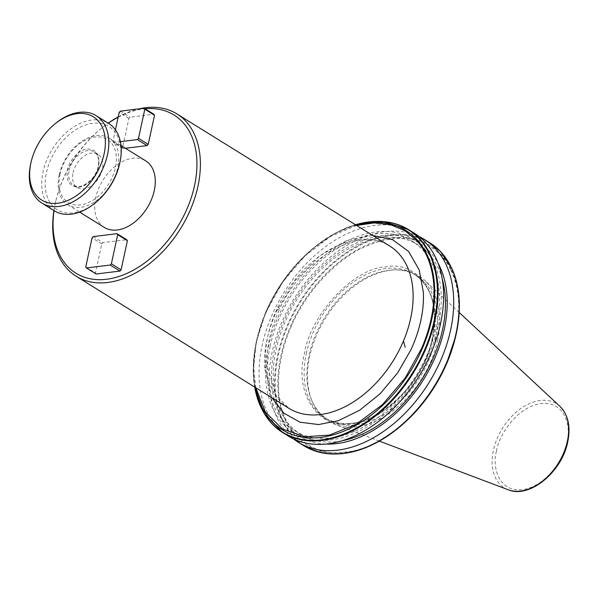 <?xml version="1.0" encoding="UTF-8"?>
<svg xmlns="http://www.w3.org/2000/svg" width="598" height="598" viewBox="0 0 598 598"><rect width="100%" height="100%" fill="white"/><g stroke="black" fill="none" stroke-linecap="round" stroke-linejoin="round"><path stroke-width="0.45" stroke-dasharray="2.99 2.24" d="M432.713 337.466C443.895 298.163 418.166 259.659 385.598 266.97C354.487 267.523 310.235 314.668 304.569 353.283C293.386 392.587 319.123 431.091 351.691 423.78C382.795 423.227 427.047 376.082 432.713 337.466M98.603 166.162C100.105 154.792 96.293 149.089 87.166 149.037C79.609 149.171 68.86 160.623 67.484 170.004C65.989 181.366 69.802 187.077 78.929 187.122C86.478 186.987 97.227 175.543 98.603 166.162M53.925 210.548A95.531 63.552 121.8 0 1 55.158 203.903A95.531 63.552 121.8 0 1 55.569 202.079A95.531 63.552 121.8 0 1 101.324 128.376A95.531 63.552 121.8 0 1 108.186 123.143M118.21 116.894A95.531 63.552 121.8 0 1 139.013 108.851M54.022 210.616A93.079 61.923 121.8 0 1 55.435 202.715A93.079 61.923 121.8 0 1 55.838 200.935A93.079 61.923 121.8 0 1 100.419 129.123A93.079 61.923 121.8 0 1 108.283 123.203M118.127 117.26A93.079 61.923 121.8 0 1 145.097 108.814M325.805 444.045A113.695 75.632 121.8 0 1 274.355 350.077A113.695 75.632 121.8 0 1 350.473 245.942A113.695 75.632 121.8 0 1 438.065 263.21M419.176 236.584A119.413 79.437 -58.2 0 0 272.172 351.908A119.413 79.437 -58.2 0 0 293.566 438.925M270.124 346.205A111.452 74.145 121.8 0 1 412.194 241.233A111.452 74.145 121.8 0 1 436.704 325.633A111.452 74.145 121.8 0 1 294.635 430.612A111.452 74.145 121.8 0 1 270.124 346.205M442.258 278.952A111.452 74.145 -58.2 0 0 418.099 244.896A111.452 74.145 -58.2 0 0 276.029 349.867A111.452 74.145 -58.2 0 0 300.54 434.275A111.452 74.145 -58.2 0 0 341.779 440.816M438.386 325.432A113.695 75.632 -58.2 0 0 375.895 231.942A113.695 75.632 -58.2 0 0 268.45 346.414A113.695 75.632 -58.2 0 0 330.933 439.904A113.695 75.632 -58.2 0 0 438.386 325.432M288.341 436.077A119.413 79.437 121.8 0 1 262.081 345.644A119.413 79.437 121.8 0 1 414.302 233.168M59.18 175.065A39.191 26.073 121.8 0 1 109.142 138.153A39.191 26.073 121.8 0 1 117.761 167.836A39.191 26.073 121.8 0 1 67.798 204.748A39.191 26.073 121.8 0 1 59.18 175.065M104.329 227.427A39.191 26.073 121.8 0 1 95.71 197.744A39.191 26.073 121.8 0 1 145.673 160.825M435.351 339.784A84.505 56.219 -58.2 0 0 416.769 275.783A84.505 56.219 -58.2 0 0 392.901 269.952A84.505 56.219 -58.2 0 0 309.046 355.376A84.505 56.219 -58.2 0 0 311.812 400.57A84.505 56.219 -58.2 0 0 327.629 419.377A84.505 56.219 -58.2 0 0 435.351 339.784M59.972 174.399A37.113 24.69 121.8 0 1 95.045 137.039A37.113 24.69 121.8 0 1 115.444 167.552A37.113 24.69 121.8 0 1 80.371 204.912A37.113 24.69 121.8 0 1 59.972 174.399M437.549 340.568A85.551 56.907 -58.2 0 0 424.632 280.29A85.551 56.907 -58.2 0 0 394.568 269.877A85.551 56.907 -58.2 0 0 309.682 356.356A85.551 56.907 -58.2 0 0 312.485 402.103A85.551 56.907 -58.2 0 0 335.164 424.43A85.551 56.907 -58.2 0 0 437.549 340.568M73.061 172.785A19.599 13.036 121.8 0 1 98.042 154.329A19.599 13.036 121.8 0 1 102.355 169.167A19.599 13.036 121.8 0 1 77.374 187.623A19.599 13.036 121.8 0 1 73.061 172.785M95.979 202.296A48.991 32.591 121.8 0 1 57.498 209.883A48.991 32.591 121.8 0 1 46.435 172.605A48.991 32.591 121.8 0 1 92.735 123.278A48.991 32.591 121.8 0 1 119.66 163.56A48.991 32.591 121.8 0 1 119.451 164.495M54.358 210.825A51.443 34.221 121.8 0 1 43.049 171.865A51.443 34.221 121.8 0 1 108.619 123.412M30.842 163.164A51.443 34.221 121.8 0 1 55.479 123.48M356.58 225.446L330.597 236.419L305.13 255.735L282.772 281.957L266.289 311.603A116.558 77.538 121.8 0 0 256.826 340.793A116.558 77.538 121.8 0 0 253.844 369.183L255.809 387.773M450.787 269.818C455.683 279.924 458.322 291.555 458.711 304.711A116.558 77.538 121.8 0 1 445.585 365.423C427.981 408.853 380.732 449.756 345.599 451.976C309.517 458.546 277.846 427.391 278.578 386.039A116.558 77.538 121.8 0 1 281.538 356.131A116.558 77.538 121.8 0 1 291.704 325.327C306.019 291.772 336.323 259.24 364.922 246.712C396.549 233.085 422.061 236.135 441.451 255.847A116.558 77.538 121.8 0 1 450.787 269.818L451.273 269.623A117.253 78.002 121.8 0 1 459.07 304.786A117.253 78.002 121.8 0 1 456.087 334.439A117.253 78.002 121.8 0 1 455.586 336.681M125.46 148.282L123.27 148.551L122.597 147.542L128.899 118.419L130.05 117.186L153.85 114.248M96.151 274.004L95.478 272.994L101.772 243.872L102.931 242.639L126.724 239.701M120.34 111.161L130.05 117.186M115.414 129.841L112.887 141.517L122.597 147.542M128.899 118.419L119.181 112.394M123.27 148.551L113.56 142.518L120.392 141.681M85.761 266.97L95.478 272.994M101.772 243.872L92.062 237.847M93.221 236.614L102.931 242.639M112.887 141.517L113.56 142.518M306.266 353.657A84.505 56.219 121.8 0 1 413.988 274.056A84.505 56.219 121.8 0 1 432.578 338.057A84.505 56.219 121.8 0 1 324.849 417.658A84.505 56.219 121.8 0 1 306.266 353.657M496.534 450.952C492.393 463.727 496.49 492.296 522.413 489.672C548.583 485.868 565.596 454.682 566.904 442.266C571.045 429.491 566.949 400.922 541.033 403.545C514.856 407.35 497.842 438.528 496.534 450.952M559.915 406.334A49.507 32.935 -58.2 0 0 522.204 407.589A49.507 32.935 -58.2 0 0 493.395 450.354A49.507 32.935 -58.2 0 0 508.136 489.747M69.174 170.37A19.599 13.036 121.8 0 1 94.155 151.914A19.599 13.036 121.8 0 1 98.468 166.76A19.599 13.036 121.8 0 1 73.487 185.216A19.599 13.036 121.8 0 1 69.174 170.37M399.427 427.144A117.253 78.002 121.8 0 1 277.853 385.74A117.253 78.002 121.8 0 1 280.836 356.079A117.253 78.002 121.8 0 1 290.86 325.551A117.253 78.002 121.8 0 1 441.444 254.92A117.253 78.002 121.8 0 1 451.273 269.623M277.853 385.74L278.578 386.039M254.703 387.085A119.129 79.25 -58.2 0 1 253.231 371.261A119.129 79.25 121.8 0 1 256.28 341.884A119.129 79.25 121.8 0 1 256.789 339.604A119.129 79.25 121.8 0 1 266.117 311.663A119.129 79.25 121.8 0 1 313.853 247.692A119.129 79.25 121.8 0 1 355.466 224.758M262.186 409.765A119.413 79.437 121.8 0 1 253.455 371.769A119.413 79.437 121.8 0 1 256.505 342.183A119.413 79.437 121.8 0 1 266.431 311.745A119.413 79.437 121.8 0 1 379.117 221.402M303.851 445.704A119.413 79.437 -58.2 0 1 274.534 384.858A119.413 79.437 121.8 0 1 277.592 355.272A119.413 79.437 121.8 0 1 287.518 324.834A119.413 79.437 -58.2 0 1 429.813 242.795M333.467 454.009A119.129 79.25 121.8 0 1 275.2 384.895A119.129 79.25 121.8 0 1 278.242 355.518A119.129 79.25 121.8 0 1 288.079 325.297A119.129 79.25 -58.2 0 1 440.726 251.99A119.129 79.25 121.8 0 1 451.871 268.666M255.309 387.459A117.253 78.002 -58.2 0 1 253.485 369.362A117.253 78.002 121.8 0 1 256.497 340.972A117.253 78.002 121.8 0 1 256.998 338.73A117.253 78.002 121.8 0 1 265.931 311.782C277.098 286.405 292.841 265.243 313.158 248.267A117.253 78.002 -58.2 0 0 265.931 311.782L256.28 341.884L253.231 371.351L254.681 387.07M278.092 306.677L279.64 309.061C303.179 256.385 361.969 225.596 389.657 245.98A95.531 63.552 -58.2 0 0 278.092 306.677A95.531 63.552 -58.2 0 0 267.882 335.956A95.531 63.552 -58.2 0 0 265.647 364.257A95.531 63.552 -58.2 0 0 288.894 408.307L276.037 395.383L267.284 366.155L265.647 364.257M356.079 225.132A117.253 78.002 -58.2 0 0 313.158 248.267L334.349 233.683L355.451 224.743M271.97 397.805L264.518 367.86L267.284 366.155C266.207 348.006 270.326 328.975 279.64 309.061L276.964 310.287L294.896 280.836L319.609 255.914L347.027 240.284L372.741 235.477M264.518 367.86A102.878 68.441 121.8 0 1 276.964 310.287M291.704 325.327L290.86 325.551M441.444 254.92L441.451 255.847M446.056 364.967L445.585 365.423M416.769 275.783L413.988 274.056C431.778 286.382 437.878 307.596 432.294 337.683C422.24 393.79 357.425 441.376 324.849 417.658L327.629 419.377M98.042 154.329L94.155 151.914C98.087 154.561 99.432 159.382 98.184 166.386C95.874 179.579 80.483 190.598 73.487 185.216L77.374 187.623M55.838 200.935L55.569 202.079M100.419 129.123L101.324 128.376M412.194 241.233L418.099 244.896M109.142 138.153L120.99 145.508M392.901 269.952L394.568 269.877M459.189 312.485L424.632 280.29M294.635 430.612L300.54 434.275M67.798 204.748L79.654 212.103M311.812 400.57L312.485 402.103M379.341 441.107L335.164 424.43"/><path stroke-width="0.9" d="M108.186 123.143A95.531 63.552 121.8 0 1 118.21 116.894M139.013 108.851A95.531 63.552 121.8 0 1 176.941 113.926A95.531 63.552 121.8 0 1 197.945 186.277A95.531 63.552 121.8 0 1 76.17 276.254A95.531 63.552 121.8 0 1 53.925 210.548M108.283 123.203A93.079 61.923 121.8 0 1 118.127 117.26M145.097 108.814A93.079 61.923 121.8 0 1 194.559 185.537A93.079 61.923 121.8 0 1 109.86 278.758A93.079 61.923 121.8 0 1 54.022 210.616M438.065 263.21A113.695 75.632 121.8 0 1 444.292 329.094A113.695 75.632 121.8 0 1 325.805 444.045M293.566 438.925A119.413 79.437 -58.2 0 0 298.432 442.341A119.413 79.437 -58.2 0 0 450.653 329.864A119.413 79.437 -58.2 0 0 424.393 239.432A119.413 79.437 -58.2 0 0 419.176 236.584M341.779 440.816A111.452 74.145 -58.2 0 0 442.61 329.304A111.452 74.145 -58.2 0 0 442.258 278.952M379.117 221.402A119.413 79.437 121.8 0 1 408.726 229.707L414.302 233.168A119.413 79.437 121.8 0 1 440.562 323.6A119.413 79.437 121.8 0 1 288.341 436.077L282.764 432.616A119.413 79.437 121.8 0 1 262.186 409.765M120.99 145.508L145.673 160.825A39.191 26.073 121.8 0 1 154.291 190.508A39.191 26.073 121.8 0 1 104.329 227.427L79.654 212.103M54.568 124.22L55.479 123.48A51.443 34.221 121.8 0 1 79.235 112.357A51.443 34.221 121.8 0 1 96.188 115.698L108.619 123.412A51.443 34.221 121.8 0 1 119.936 162.372A51.443 34.221 121.8 0 1 119.712 163.351A51.443 34.221 121.8 0 1 95.075 203.043A51.443 34.221 121.8 0 1 54.358 210.825L41.927 203.103A51.443 34.221 121.8 0 1 30.618 164.151A51.443 34.221 121.8 0 1 30.842 163.164L31.103 162.021A48.991 32.591 121.8 0 1 54.568 124.22A48.991 32.591 121.8 0 1 77.194 113.635A48.991 32.591 121.8 0 1 104.119 153.918A48.991 32.591 121.8 0 1 57.819 203.238A48.991 32.591 121.8 0 1 31.103 162.021M96.188 115.698A51.443 34.221 121.8 0 1 107.505 154.658A51.443 34.221 121.8 0 1 58.888 206.445A51.443 34.221 121.8 0 1 41.927 203.103M255.809 387.773L265.37 411.985L282.518 429.102L304.868 436.749L329.408 435.097L356.019 424.386L382.518 404.554L405.242 377.914L421.583 348.47A116.558 77.538 121.8 0 0 434.036 290.897C433.819 277.136 431.173 264.996 426.082 254.479A116.558 77.538 121.8 0 0 416.746 240.508L405.048 230.783L390.606 224.728L374.116 222.912L356.58 225.446M148.229 144.38L138.512 138.347L144.813 109.225L144.14 108.223L153.85 114.248L154.523 115.257L148.229 144.38L147.071 145.613L125.46 148.282M121.102 269.833L111.392 263.8L117.686 234.678L117.014 233.676L126.724 239.701L127.396 240.71L121.102 269.833L119.944 271.066L96.151 274.004L86.433 267.971L110.234 265.034L119.944 271.066M144.813 109.225L154.523 115.257M144.14 108.223L120.34 111.161L119.181 112.394L115.414 129.841M120.392 141.681L137.361 139.581L147.071 145.613M117.014 233.676L93.221 236.614L92.062 237.847L85.761 266.97L86.433 267.971M117.686 234.678L127.396 240.71M137.361 139.581L138.512 138.347M110.234 265.034L111.392 263.8M119.712 163.351L119.451 164.495A48.991 32.591 121.8 0 1 95.979 202.296L95.075 203.043M559.915 406.334C568.205 414.765 570.813 426.591 567.749 441.817C562.105 471.829 529.507 498.934 508.136 489.747A49.507 32.935 -58.2 0 0 567.39 441.212A49.507 32.935 -58.2 0 0 559.915 406.334L459.189 312.485M372.741 235.477L392.385 239.574L408.584 251.444L419.176 269.885L423.362 292.213A102.878 68.441 121.8 0 1 420.82 320.543A102.878 68.441 121.8 0 1 410.908 349.785L397.752 372.733L380.164 393.708L359.645 410.258L338.468 420.648L318.584 424.55L299.987 422.195L283.773 413.091L271.97 397.805M76.17 276.254L288.894 408.307A95.531 63.552 -58.2 0 0 403.456 340.995A95.531 63.552 -58.2 0 0 410.669 318.33A95.531 63.552 -58.2 0 0 413.128 296.249A95.531 63.552 -58.2 0 0 389.657 245.98L176.941 113.926M424.393 239.432L429.813 242.795A119.413 79.437 -58.2 0 1 440.36 251.384A119.413 79.437 121.8 0 1 451.707 268.36A119.413 79.437 -58.2 0 1 459.122 303.38A119.413 79.437 121.8 0 1 456.072 333.228A119.413 79.437 121.8 0 1 446.026 363.95A119.413 79.437 -58.2 0 1 303.851 445.704C332.01 460.991 363.636 454.996 398.731 427.72A119.129 79.25 121.8 0 1 333.467 454.009M355.451 224.743L384.021 221.596L408.726 229.707A119.413 79.437 121.8 0 1 419.28 238.296A119.413 79.437 121.8 0 1 430.62 255.271A119.413 79.437 121.8 0 1 438.035 290.292A119.413 79.437 121.8 0 1 434.993 320.139A119.413 79.437 121.8 0 1 424.939 350.862A119.413 79.437 121.8 0 1 282.764 432.616L264.533 414.07L254.681 387.07M416.746 240.508L417.105 239.813A117.253 78.002 121.8 0 1 426.927 254.516A117.253 78.002 -58.2 0 1 434.753 290.942A117.253 78.002 121.8 0 1 431.741 319.332A117.253 78.002 121.8 0 1 422.308 348.514A117.253 78.002 -58.2 0 1 329.274 435.89A117.253 78.002 -58.2 0 1 255.309 387.459M355.466 224.758A119.129 79.25 121.8 0 1 418.764 238.355A119.129 79.25 121.8 0 1 429.91 255.032A119.129 79.25 -58.2 0 1 437.385 290.351A119.129 79.25 121.8 0 1 434.335 319.893A119.129 79.25 121.8 0 1 424.423 350.286A119.129 79.25 -58.2 0 1 328.93 438.611A119.129 79.25 -58.2 0 1 254.703 387.085M417.105 239.813A117.253 78.002 -58.2 0 0 356.079 225.132M451.871 268.666A119.129 79.25 121.8 0 1 459.339 303.769M459.346 303.986A119.129 79.25 121.8 0 1 456.296 333.527A119.129 79.25 121.8 0 1 455.788 335.807A119.129 79.25 121.8 0 1 446.385 363.92A119.129 79.25 121.8 0 1 398.731 427.72L399.427 427.144A117.253 78.002 121.8 0 0 446.056 364.967L445.585 365.423M403.456 340.995L405.205 347.326M426.927 254.516L426.082 254.479M399.427 427.144C419.34 410.52 434.881 389.814 446.041 365.012L455.586 336.681A117.253 78.002 121.8 0 1 446.056 364.967M298.432 442.341L303.851 445.704M429.813 242.795L440.472 251.481L451.879 268.524C456.595 278.87 459.085 290.65 459.346 303.874C459.533 314.152 458.345 324.796 455.788 335.807L455.586 336.681M508.136 489.747L379.341 441.107"/></g></svg>
